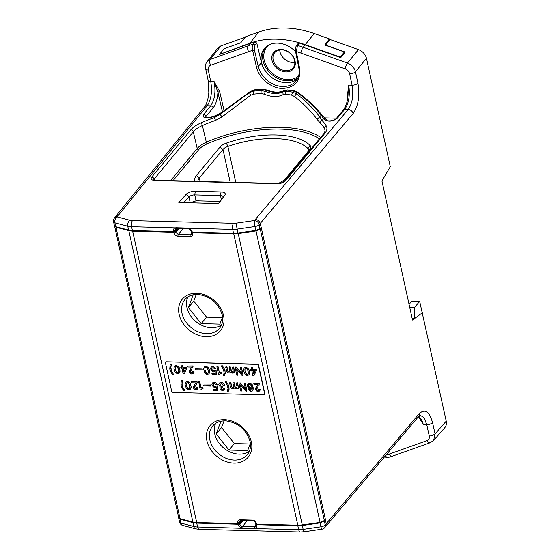 <?xml version="1.0" encoding="UTF-8"?>
<svg xmlns="http://www.w3.org/2000/svg" width="560" height="560" viewBox="0 0 560 560"><rect width="100%" height="100%" fill="white"/><g stroke="black" fill="none" stroke-linecap="round" stroke-linejoin="round"><path stroke-width="0.84" d="M222.572 316.939L219.87 324.121L201.201 323.624L188.391 307.573L193.207 294.784M188.391 307.573L193.76 301.091L196.259 294.441M201.201 323.624L206.57 317.142L193.76 301.091M222.341 317.555L206.57 317.142M250.369 443.359L247.66 450.541L228.998 450.044L216.188 433.993L221.004 421.204M216.188 433.993L221.557 427.511L224.056 420.861M228.998 450.044L234.36 443.562L221.557 427.511M250.131 443.982L234.36 443.562M195.02 181.3A20.72 9.114 167.6 0 1 196.399 175.56L220.031 147.014L222.978 149.443A9.009 3.962 167.6 0 1 227.864 146.454A63.063 27.741 167.6 0 1 308.021 148.589A9.009 3.962 167.6 0 1 308.567 149.555A9.009 3.962 167.6 0 1 307.972 151.55M197.841 181.377A18.018 7.924 167.6 0 1 199.346 177.996L196.399 175.56M191.695 232.4L191.863 233.177A1.351 0.595 167.6 0 0 192.647 233.534L191.793 232.085M192.479 232.764L233.758 233.863L297.815 525.21L256.536 524.118L255.752 523.761L255.584 522.984A1.351 0.595 -12.4 0 0 255.584 522.984A1.351 0.595 -12.4 0 0 256.368 523.348C255.752 521.423 254.443 520.338 252.441 520.1A1.351 0.595 91.5 0 0 252.938 520.8A1.351 0.595 91.5 0 0 252.966 520.8M297.815 525.21L302.288 524.937L238.224 233.576L233.758 233.863M238.224 233.576L255.997 230.951L320.082 522.41L324.366 520.555L325.402 519.421L261.296 227.864L260.267 229.04L255.997 230.951M261.296 227.864L260.232 223.517C259.469 221.109 257.845 219.744 255.367 219.408L254.359 220.535A4.501 0.658 81.8 0 0 254.926 226.555A4.501 1.981 -12.4 0 0 259.203 224.672L353.094 113.561C358.344 105.903 359.954 95.774 357.91 83.174M260.757 227.85L261.191 227.864M192.647 233.534C192.878 235.452 192.031 236.474 190.113 236.607A1.351 0.595 -88.5 0 1 190.379 234.787L191.709 234.206L191.863 233.177M178.024 236.285A1.351 0.595 -88.5 0 1 178.29 234.465L175.84 232.435A1.351 0.595 167.6 0 1 174.097 233.044C174.713 234.962 176.022 236.047 178.024 236.285L190.113 236.607M192.885 522.032L180.047 518.686L115.969 227.227L128.828 230.664L192.885 522.032L196.707 522.522L132.65 231.175L173.929 232.267L175.665 231.658L178.283 228.557M115.969 227.227L114.611 226.114M132.65 231.175L128.828 230.664M196.707 522.522L237.986 523.621L239.729 523.026L239.554 522.249A1.351 0.595 167.6 0 1 237.818 522.851L237.986 523.621M165.69 362.159A1.127 0.882 39.6 0 1 166.418 361.774L257.355 364.189A1.127 0.882 39.6 0 1 258.587 365.204L264.838 393.652A1.127 0.882 39.6 0 1 264.593 394.443M320.082 522.41L302.288 524.937M177.604 228.543L175.427 231.063L173.684 231.665L132.412 230.566L131.565 226.723L175.287 227.885L176.365 228.403M222.453 111.818L217.924 92.344L214.088 81.515L210.728 81.424C212.38 91.497 211.204 99.603 207.193 105.735L117.089 216.888A4.501 3.591 -142.7 0 0 114.373 218.113A4.501 4.501 0 0 0 113.561 221.802A4.501 1.981 -12.4 0 0 114.898 222.831A4.501 3.073 -75.2 0 1 117.089 216.888L129.941 220.276A4.501 3.073 104.8 0 0 127.743 226.219L128.59 230.076L132.412 230.566M128.59 230.076L115.752 226.73L114.898 222.831L127.743 226.219A13.51 5.943 -12.4 0 0 131.565 226.723A4.501 1.988 -88.5 0 1 132.489 220.612A9.009 3.962 -12.4 0 1 129.941 220.276M113.561 221.802L114.422 225.722L115.752 226.73M117.95 215.761L115.304 216.888L114.373 218.113M207.214 61.579C205.968 62.349 205.45 64.764 205.674 68.838L205.947 69.321A4.501 1.953 -12.1 0 0 208.271 70.014L210.728 81.424A4.501 1.953 167.9 0 1 208.124 80.248L208.845 92.862L207.823 99.316C206.486 103.733 205.401 106.246 204.561 106.848A4.501 3.542 39 0 1 207.193 105.735L210.693 105.833C214.788 99.694 215.922 91.588 214.088 81.515L219.674 91.714L224.063 110.579M207.221 61.572L210.238 59.423L248.206 45.815A4.501 2.534 70.3 0 0 248.633 51.653L210.686 65.254A4.501 2.534 -109.7 0 1 210.252 59.416L220.815 45.927L245.056 37.268L240.744 42.777M298.2 43.414L299.341 43.127A89.691 70.175 39.6 0 1 305.067 44.968L303.205 47.278L347.466 63.063C351.673 64.771 354.333 67.676 355.453 71.771A4.501 1.953 167.9 0 1 349.629 73.773C349.013 71.442 347.515 69.79 345.135 68.831L300.874 53.039A4.501 1.197 -70.4 0 1 303.205 47.278A89.6 70.434 -139.8 0 0 297.542 45.444L296.303 51.534L299.593 68.215C300.853 80.815 295.204 87.563 282.66 88.452C271.418 88.55 258.825 78.372 256.487 67.074L252.609 50.372C251.958 47.901 252.133 45.864 253.134 44.261A89.551 70.371 -139.9 0 0 248.206 45.815M305.067 44.968L340.256 57.449L340.172 57.043L305.221 44.653A90.09 70.483 -140.4 0 0 249.928 43.183L220.129 54.18L250.019 43.505A89.691 70.175 39.6 0 1 254.996 41.944L253.134 44.261A1.351 1.043 38.8 0 1 254.933 45.416L254.352 49.756A1.351 0.574 -13.1 0 1 253.617 50.197L252.609 50.372A84.938 66.78 -139.8 0 0 248.633 51.653M254.996 41.944L256.788 43.106L261.436 62.657A22.603 17.682 -140.4 0 0 276.731 80.458A22.603 17.682 -140.4 0 0 297.409 78.925M297.423 78.911A22.519 17.619 39.6 0 1 269.178 75.257A22.519 17.619 39.6 0 1 264.642 48.195A22.519 17.619 39.6 0 1 295.638 51.786M220.052 53.851L223.986 48.762L240.751 42.777L245.707 36.68L258.685 32.046A90.482 70.791 39.6 0 1 314.216 33.523L329.392 38.906L324.814 45.01L344.421 51.968L340.172 57.043M340.256 57.449L340.753 57.624L345.191 52.038L325.577 45.08L330.106 39.529L358.456 49.588C362.67 51.289 365.33 54.187 366.45 58.289L390.285 166.705L381.934 180.985L412.51 320.047L414.484 318.584L414.708 307.272L409.668 307.139M223.944 48.818L219.506 54.397L220.129 54.18M207.214 61.586L217.777 48.09L220.815 45.927M409.059 304.381L411.81 301.133L419.671 301.343L446.229 421.148C446.747 423.717 446.271 425.887 444.801 427.644M419.671 301.343L414.708 307.272M422.394 312.732L414.484 318.584L412.174 318.528M324.597 527.737L325.675 526.54L326.249 523.768L325.381 519.813L324.352 520.989L320.082 522.9L320.943 526.806A4.501 0.658 81.8 0 0 321.888 529.193A4.501 4.501 0 0 0 324.597 527.737A4.501 3.451 41.8 0 0 325.22 524.916L324.352 520.989M385.952 455.154A84.938 66.122 -141 0 0 389.06 454.139L426.888 440.678C428.876 439.838 429.667 438.263 429.268 435.967A4.501 2.009 167.3 0 0 432.628 435.407L435.071 433.895L433.65 440.384L430.185 442.722A4.501 2.555 70.4 0 0 430.297 442.68M385.294 455.938L387.401 457.737L392.35 456.19A4.501 2.555 -109.6 0 1 389.06 454.139M420.035 418.551L423.367 424.571L418.46 416.668M182.826 525.441A4.501 3.073 -75.2 0 1 180.908 523.082A4.501 1.981 167.6 0 1 179.571 522.053A4.501 4.501 0 0 0 182.826 525.441L195.671 528.829A4.501 3.073 104.8 0 1 193.76 526.47L180.908 523.082L180.054 519.183L178.71 518.14L178.724 517.699L180.047 518.686M180.054 519.183L192.913 522.613L193.76 526.47A13.51 5.943 167.6 0 0 197.582 526.974L196.735 523.124L192.913 522.613M242.298 520.52L239.743 523.6L238 524.223L196.735 523.124M239.743 523.6L239.918 524.391A2.254 1.771 -140.4 0 0 241.871 526.351L241.304 528.136L238.175 525L238 524.223M247.149 520.646L242.074 527.247A1.351 0.595 91.5 0 0 242.109 528.283L197.582 526.974A4.501 1.988 -88.5 0 0 199.248 529.312L195.671 528.829M255.934 523.978L255.787 524.349L256.571 524.713L297.843 525.812L298.683 529.655A4.501 1.988 91.5 0 0 300.356 532L199.248 529.312M446.229 421.148L435.071 433.895L432.53 422.59C429.338 411.362 424.865 408.436 419.104 413.805L325.22 524.916A4.501 1.981 167.6 0 1 320.943 526.806L303.156 529.375L302.309 525.525L297.843 525.812M302.309 525.525L320.082 522.9M418.852 416.22L421.743 419.979L423.367 424.571L426.727 424.662L424.704 419.118L422.758 416.619L419.993 415.429L418.523 416.591L325.675 526.533M230.188 182.231L222.978 149.443L199.346 177.996L200.102 181.433M321.888 529.193L304.101 531.769A4.501 0.658 -98.2 0 1 303.156 529.375A13.51 5.943 167.6 0 1 298.683 529.655L242.109 528.283M254.968 528.493L254.954 526.694L255.794 526.183L255.962 525.14A1.351 0.595 167.6 0 0 256.746 525.497C256.991 527.065 256.396 528.066 254.968 528.493M171.472 371.371L170.646 367.619L171.388 364.595L170.478 364.567L170.065 365.442L169.757 369.068L171.269 372.736L172.648 374.444L173.558 374.472L171.647 371.154L173.558 374.472M189.441 228.746L188.951 228.249L232.673 229.411A13.51 5.943 -12.4 0 0 237.146 229.131L254.926 226.555L255.787 230.454L260.064 228.599L261.107 227.465M255.787 230.454L237.993 232.981L237.146 229.131A4.501 0.658 -98.2 0 1 236.572 223.111L254.359 220.535A4.501 3.451 41.8 0 1 259.203 224.672L260.064 228.599M132.489 220.612L233.59 223.3A4.501 1.988 91.5 0 0 232.673 229.411L233.52 233.254L237.993 232.981M233.52 233.254L192.248 232.162L191.471 231.805L191.296 231.021A1.351 0.595 -12.4 0 0 192.08 231.378L188.965 228.249L188.146 228.095A1.351 0.595 -88.5 0 0 188.482 228.774L191.296 231.021A1.351 0.595 -12.4 0 1 191.289 231M176.764 228.515L175.252 230.272A1.351 0.595 -12.4 0 1 173.509 230.888C173.264 229.32 173.859 228.319 175.287 227.885L176.043 227.773A1.351 0.595 91.5 0 0 176.379 228.452L175.553 228.872L175.427 231.063M325.22 120.141C329.189 121.94 333.27 121.261 337.477 118.118A2.254 1.764 -140.4 0 0 336.175 118.657L336.175 118.657C334.068 121.191 326.865 121.177 327.243 120.512A2.254 1.946 135.2 0 0 325.227 120.134A89.285 39.277 -12.4 0 0 323.638 118.657L325.528 118.916L327.264 120.526M183.841 202.65L188.986 196.896L186.081 194.418A7.21 3.171 167.6 0 1 195.307 191.247L221.046 191.933A7.21 3.171 167.6 0 1 224.742 195.44L218.407 203.567M186.081 194.418L178.829 202.517L218.554 203.574L224.742 195.44M153.741 179.935L154.119 179.116A2.254 1.764 39.6 0 0 151.676 177.121L190.855 129.794A2.254 1.764 39.6 0 1 193.298 131.775A22.519 9.632 166.8 0 1 202.384 125.531A2.254 0.847 -113.8 0 0 200.851 122.934A86.387 38.003 167.6 0 1 214.263 117.698A2.254 0.511 71 0 1 215.453 120.449L222.026 116.907L220.066 114.331L249.459 92.533L253.652 91.126A86.723 38.157 167.6 0 1 261.128 90.531L261.002 93.548L264.18 94.143L265.412 91.392C272.195 94.052 278.026 94.206 282.891 91.854L286.384 91.203A86.723 38.157 167.6 0 1 292.586 92.155L296.478 93.786C306.033 101.15 313.803 108.885 319.781 116.984L322.056 120.561L323.638 118.657L321.216 115.248C314.923 107.324 306.985 99.792 297.409 92.659L293.489 91.063A88.942 39.13 -12.4 0 0 287.273 90.125L294.329 90.818A2.254 1.393 100.3 0 0 293.489 91.063L292.586 92.155L291.641 95.13L294.392 96.453L297.409 92.659L298.116 92.533C307.685 99.631 315.763 107.296 322.35 115.528L325.528 118.916M214.263 117.698L220.066 114.331L221.508 112.595L215.838 115.794L214.263 117.698M266.35 90.895L266.308 90.307L262.024 89.453A88.942 39.13 -12.4 0 0 254.562 90.027L253.652 91.126A2.254 0.518 -95.7 0 0 253.715 94.122L250.565 95.291L222.026 116.907M250.565 95.291L249.459 92.533L250.39 91.413L221.55 112.56M250.677 91.231L221.508 112.553L215.572 115.626A2.254 0.448 71.9 0 1 215.838 115.794A89.285 39.277 -12.4 0 0 211.918 117.124A2.254 0.546 -109.4 0 0 211.603 116.977A2.254 0.546 -109.4 0 0 211.582 116.984M206.178 117.558L205.912 116.55L213.136 107.821A2.254 1.764 39.6 0 0 210.693 105.833L203.469 114.555A2.254 1.764 -140.4 0 1 205.912 116.55L205.527 117.362M217.924 92.344A1.351 0.574 166.9 0 1 219.674 91.714M347.83 96.866L347.487 95.109L348.726 85.092L348.082 93.282M347.487 95.109A1.351 0.595 168.8 0 1 347.984 95.207M348.726 85.092C350.175 95.158 348.831 103.257 344.701 109.389L348.194 109.487C352.408 103.348 353.703 95.242 352.086 85.183L348.726 85.092M295.512 51.135A1.351 0.595 -11.2 0 0 295.512 51.163A1.351 0.595 -11.2 0 0 295.603 51.317L296.303 51.534A84.224 66.213 -139.8 0 1 300.874 53.039M254.352 49.756L258.237 66.451L259.91 71.176L262.633 75.649L266.259 79.611L270.55 82.817L275.317 85.134L280.273 86.401L285.117 86.541L289.59 85.561L293.433 83.503L296.079 80.948C298.844 77.385 299.761 73.01 298.823 67.837M272.013 60.389A12.838 10.045 39.6 0 1 287.147 51.093A12.838 10.045 39.6 0 1 291.431 70.595A12.838 10.045 39.6 0 1 272.013 60.389M273.175 59.976A11.935 9.338 39.6 0 1 274.694 52.647A11.935 9.338 39.6 0 1 289.842 53.067A11.935 9.338 39.6 0 1 293.083 67.872A11.935 9.338 39.6 0 1 281.911 69.825A11.935 9.338 39.6 0 1 273.175 59.976M279.734 49.903A11.935 9.338 -140.4 0 0 279.979 51.765A11.935 9.338 -140.4 0 0 294.84 62.405M329.651 40.082L329.392 38.906M344.421 51.968L344.603 52.78M296.373 45.773A1.351 1.05 37.8 0 1 297.542 45.444L299.341 43.127M322.518 116.074L321.216 115.248L317.17 119.441C311.325 111.433 303.73 103.775 294.392 96.453M262.36 89.18A2.254 0.7 86.8 0 0 262.332 89.18L266.588 89.936C273.658 92.617 279.489 92.82 284.081 90.545L287.273 90.125L286.384 91.203A2.254 1.267 -83 0 0 285.6 94.206L283.094 94.647C277.809 97.321 271.502 97.153 264.18 94.143M276.941 183.764C280.77 183.673 283.689 182.651 285.684 180.691L324.863 133.357C326.942 130.795 327.46 128.429 326.41 126.273A86.387 38.003 167.6 0 0 322.056 120.561A2.254 1.939 -46.4 0 0 320.439 123.242L317.17 119.441M320.642 137.417A83.804 36.869 -12.4 0 0 206.332 142.247A22.519 9.632 -13.2 0 0 197.218 148.498L197.757 149.331A1.351 1.057 -140.4 0 0 198.681 149.688A21.168 9.296 -12.5 0 1 207.256 143.815A1.351 0.504 66.2 0 1 206.332 142.247L202.384 125.545A84.133 37.016 167.6 0 1 215.453 120.449M220.031 147.014A11.711 5.152 167.6 0 1 226.38 143.129A65.765 28.931 167.6 0 1 309.974 145.348A11.711 5.152 167.6 0 1 309.764 149.387A11.711 5.152 167.6 0 1 309.757 149.394L286.125 177.94A20.72 9.114 167.6 0 1 278.208 183.477M320.439 123.242A84.133 37.016 167.6 0 1 324.674 128.807A22.519 9.982 168.7 0 1 325.073 129.948A22.519 9.982 168.7 0 1 325.08 129.997C324.94 131.915 324.436 133.224 323.561 133.896A2.254 1.764 39.6 0 1 324.863 133.357M254.562 90.027L250.39 91.413L254.562 90.027M283.094 94.647L282.891 91.854L283.794 90.769C278.985 93.072 273.154 92.918 266.308 90.307L265.412 91.392L261.128 90.531L262.024 89.453A2.254 0.7 86.8 0 1 262.332 89.18L254.779 89.761M221.046 191.933L220.493 195.601A4.501 1.981 167.6 0 1 223.104 196.791A4.501 1.981 167.6 0 1 222.803 197.792M221.382 199.661L220.493 195.601L194.754 194.915A4.501 1.981 167.6 0 0 188.986 196.896L190.246 202.818M220.003 201.474L196.056 200.837L194.754 194.915L195.307 191.247M190.281 202.783L196.056 200.837M241.941 520.506L239.729 523.026M239.561 522.249L239.876 520.828L240.856 520.478A1.351 0.595 -88.5 0 1 240.352 519.778C238.434 519.911 237.587 520.94 237.818 522.851M221.592 324.856A22.393 17.521 39.6 0 1 195.888 321.566A22.393 17.521 39.6 0 1 187.852 296.919M249.389 451.276A22.393 17.521 39.6 0 1 223.685 447.986A22.393 17.521 39.6 0 1 215.649 423.346M166.243 361.991A1.127 0.882 -140.4 0 0 165.452 362.95L171.703 391.398A1.127 0.882 -140.4 0 0 172.928 392.413L263.865 394.828A1.127 0.882 -140.4 0 0 264.656 393.869L258.405 365.421A1.127 0.882 -140.4 0 0 257.18 364.406L166.418 361.774M210.644 384.958L210.658 386.057L203.889 385.882L203.693 384.993L210.644 384.958L210.658 386.057M213.955 382.193L215.88 382.739L217.259 384.44L215.705 382.956L213.955 382.193L212.331 383.159L211.925 384.524L213.115 386.715L214.928 387.646L216.433 387.198L216.608 389.361L213.276 389.27L213.493 390.257L217.637 390.369L217.287 386.036L216.272 386.015L215.236 386.771L214.179 386.547L213.136 385.441L213.192 383.866L214.494 383.411L216.09 384.734L217.084 384.657M213.318 383.761L213.311 385.224L213.892 386.022L214.907 386.54L216.188 386.197M216.272 386.015L217.462 385.826L217.637 390.369M213.276 389.27L216.587 389.137M248.15 388.92L249.088 390.418L250.775 391.251L252.329 390.999L253.155 389.739L252.427 385.504L251.069 383.894L249.641 383.362L247.695 384.097L247.464 386.253L249.739 388.374L251.258 388.416L252.091 387.653L252.098 389.515L250.558 390.264L249.165 388.948L248.15 388.92L249.34 388.731L250.733 390.047L252.014 389.697M252.091 387.653L251.699 388.129M247.933 383.81L248.836 383.222L250.348 383.264L252.294 384.783L253.4 388.451L252.588 390.81M253.785 383.474L259.322 383.404L258.972 385.574L259.14 383.614L253.785 383.474L254.002 384.461L257.943 384.566L257.516 385.833L255.745 387.842L257.068 386.484M255.752 387.849L255.416 389.508L256.648 391.013L258.937 391.37L260.071 390.124L259.973 389.235L258.867 389.207L258.776 390.187L258.132 390.467L256.69 389.837L256.473 388.85L257.642 387.31L256.704 389.319L257.481 390.124L258.839 390.054M258.867 389.207L260.155 389.018L260.246 389.907L259.476 391.09M186.592 381.563L185.696 382.158L187.684 381.5L189.763 382.732L191.156 386.792L190.344 389.151L191.184 387.38M219.625 374.199L219.415 374.703L218.603 374.682L216.867 366.786L218.057 366.597L219.317 372.323L221.235 372.372L221.41 373.163L219.905 373.737L219.415 374.703M237.16 388.731L235.445 388.682L234.262 387.863L233.268 388.822L231.42 388.185L230.594 387.177L229.537 382.83L230.65 382.858L231.637 386.911L232.946 387.828L233.758 386.967L232.869 382.921L233.982 382.949L234.787 386.603L236.278 387.919L237.097 387.058L236.208 383.005L237.496 382.823L238.777 388.647L237.489 388.836L237.391 388.416M234.332 387.926L234.066 388.353M229.537 382.83L230.825 382.641L231.819 386.694L232.596 387.499L233.681 387.38M232.869 382.921L234.164 382.732L235.151 386.785L235.935 387.59L237.02 387.464M220.822 382.375L219.338 383.047L220.822 382.375L222.285 382.613L224.336 384.629L224.266 385.343L223.048 385.308L222.383 384.111L221.389 383.691L219.947 384.44L220.773 385.812L222.173 386.246L222.369 387.135L221.011 387.905L221.403 388.675L222.446 389.291L223.377 389.116M221.011 387.905L221.228 388.892L222.264 389.508L223.314 389.242L223.58 388.045L224.686 388.08L224.784 388.962L224.014 390.145L224.784 388.962M195.349 368.837L202.118 369.019L202.314 369.908L195.363 369.943L195.349 368.837M230.454 372.106L230.188 372.54L230.384 372.05L232.316 373.086L233.499 372.526L233.611 373.023L234.899 372.834L233.618 367.01L232.33 367.192L233.618 367.01M230.188 372.54L229.383 373.009L228.228 372.778L226.716 371.364L225.659 367.017L226.947 366.828L227.941 370.881L228.718 371.686L229.803 371.567M225.659 367.017L226.772 367.045L227.57 370.699L228.543 371.903L229.453 371.931L229.88 371.154L229.173 366.891L230.286 366.919L231.686 371.476L233.142 371.651M184.709 390.474L183.799 390.453L182.42 388.745L180.908 385.07L181.216 381.451L181.811 380.359L182.714 380.38L182.098 382.137L182.119 384.979L183.155 387.856L184.891 390.257L183.309 388.668L182.798 387.163M252.413 367.507L252.798 369.285L256.235 369.376L256.473 370.461L253.967 375.627L256.298 370.678L256.06 369.593L252.623 369.502L252.413 367.507L251.118 367.696L251.51 369.474L250.502 369.446L250.719 370.433L251.727 370.461L252.854 375.592L253.967 375.627M250.502 369.446L251.461 369.25M240.639 385.224L241.682 391.006L240.338 384.888L245.826 391.118L246.932 391.146L245.196 383.25L244.188 383.222L245.532 389.34L240.044 383.11L238.931 383.082L240.674 390.978L241.682 391.006M238.931 383.082L240.226 382.893L245.413 388.787M244.188 383.222L245.378 383.033L246.932 391.146M175.441 365.561L174.538 366.149L176.533 365.491L178.612 366.723L180.005 370.79L179.193 373.149L180.033 371.378M224.28 375.816L223.37 375.795L224.112 372.771L223.496 369.509L221.2 365.918L222.677 366.128L225.001 370.314L225.19 373.464L224.28 375.816L225.267 371.987M187.565 366.002L193.102 365.932L192.752 368.109L192.92 366.149L187.565 366.002L187.782 366.989L191.723 367.094L189.105 371.644L190.428 373.541L191.625 373.968L193.256 373.618L193.753 371.763L192.64 371.735L192.556 372.715L191.912 372.995L190.302 372.064L190.393 371.084L191.422 369.838L190.484 371.854L191.261 372.659L192.619 372.582M192.64 371.735L193.935 371.553L194.026 372.435L193.256 373.618M189.532 370.377L190.848 369.012M180.782 367.591L180.999 368.578L182.014 368.606L183.141 373.744L184.254 373.772L186.578 368.823L186.34 367.738L182.903 367.647L182.511 365.869L181.405 365.841L181.797 367.619L180.782 367.591L181.748 367.395M181.405 365.841L182.693 365.652L183.085 367.43L186.522 367.521L186.76 368.613L184.254 373.772M198.695 381.787L199.71 381.815L200.963 387.548L202.888 387.597L203.063 388.388L201.551 388.962L201.061 389.928L200.256 389.907L198.695 381.787M235.053 367.269L236.789 375.165L237.804 375.193L236.453 369.068L241.948 375.305L243.054 375.333L241.318 367.43L240.31 367.409L241.654 373.527L236.166 367.297L235.235 367.052L236.348 367.08L241.535 372.974M240.31 367.409L241.5 367.22L243.054 375.333M236.761 369.411L237.804 375.193M197.211 382.34L195.902 385.175L196.98 383.243L197.078 381.745L191.548 381.822L191.765 382.809L195.706 382.914L193.088 387.457L194.411 389.361L196.21 389.802L197.239 389.431L197.736 387.583L196.623 387.555L196.539 388.535L195.895 388.808L194.285 387.884L194.369 386.904L195.405 385.651L194.467 387.667L195.244 388.472L196.602 388.402M196.623 387.555L197.911 387.366L198.009 388.255L197.239 389.431M193.515 386.19L194.831 384.825M228.158 391.629L227.248 391.608L227.99 388.584L227.374 385.329L225.078 381.731L226.555 381.941L228.879 386.127L229.068 389.277L228.158 391.629L229.152 387.8M205.149 366.352L204.246 366.94L206.234 366.282L208.313 367.514L209.713 371.574L208.901 373.933L209.741 372.169M249.655 373.716L248.906 374.997L249.655 373.716L249.627 371.756L247.933 368.172L245.539 367.325L244.02 368.291L243.719 371.035L244.727 373.807L246.673 375.333L248.906 374.997M211.218 367.122L212.114 366.534L213.633 366.576L215.908 368.697L213.451 366.793L211.939 366.751L210.98 367.409L210.574 368.774L211.764 370.965L213.57 371.903L215.082 371.448L215.257 373.611L211.918 373.527L212.135 374.514L216.279 374.626L215.929 370.293L214.921 370.265L213.885 371.021L212.828 370.797L211.785 369.691L211.841 368.123L213.143 367.668L214.739 368.984L215.726 368.914M211.967 368.018L211.96 369.474L212.541 370.279L213.556 370.797L214.837 370.447M214.921 370.265L216.111 370.076L216.279 374.626M211.918 373.527L215.236 373.394M170.478 364.567L171.563 364.378L170.821 367.402L171.647 371.154M203.693 384.993L210.462 385.168M213.773 382.41L212.569 382.872M251.454 385.672L251.356 387.044L250.558 387.513L249.032 386.981L248.325 385.588L248.892 384.524L249.858 384.349L251.454 385.672M248.682 384.699L248.633 385.966L249.214 386.764L250.229 387.282L251.405 386.932M257.642 387.31L258.139 386.834M190.365 383.628L189.371 382.326M190.183 383.845L190.596 384.223M190.414 384.44L190.89 385.119M190.708 385.336L191.065 385.91M190.883 386.12L191.156 386.792M190.981 387.009L191.009 387.597M185.696 382.158L185.059 384.3L186.165 387.961L188.111 389.487L190.344 389.151M186.417 381.78L186.977 381.479M186.795 381.696L187.684 381.5M187.502 381.71L188.111 381.605M189.196 382.543L187.929 381.822M189.553 385.105L189.721 388.157L189.021 388.626L187.866 388.402L186.48 386.204L186.312 383.152L187.012 382.683L188.167 382.907L189.553 385.105M186.445 383.047L186.403 384.804L187.313 387.576L188.496 388.395L189.777 388.045M216.867 366.786L218.057 366.597M217.875 366.807L219.317 372.323M219.135 372.54L221.235 372.372M221.06 372.589L221.228 373.38M219.45 374.416L219.905 373.737M236.208 383.005L237.496 382.823M237.314 383.04L238.595 388.864M219.338 383.047L218.701 384.699L220.29 386.904L219.856 387.681L220.157 389.06L221.858 390.383L224.014 390.145M220.647 382.592L221.431 382.396M224.336 384.629L222.775 383.145L221.249 382.613M224.154 384.846L224.266 385.343M220.017 385.231L220.388 385.413M221.242 386.12L220.206 385.623M221.067 386.337L221.774 386.232M221.592 386.449L222.173 386.246M221.998 386.456L222.194 387.345M223.398 388.262L224.686 388.08M224.595 388.689L224.602 389.179M195.167 369.054L202.118 369.019M201.936 369.236L202.132 370.125M228.991 367.108L230.286 366.919M230.104 367.136L231.084 370.573M230.909 370.79L231.273 370.972M232.057 371.777L231.098 371.189M231.875 371.994L232.582 371.889M232.4 372.106L232.96 371.805M232.33 367.192L233.219 371.245L232.785 372.015M233.436 367.227L234.717 373.051M181.629 380.576L182.539 380.597L181.986 383.901M181.804 384.118L182.119 384.979M181.944 385.196L182.252 385.574M182.07 385.791L182.588 386.666M182.413 386.883L182.623 387.373M252.231 367.724L251.118 367.696M252.84 370.489L255.164 370.552L253.575 373.849L252.84 370.489M253.064 370.496L253.736 373.527M179.193 373.149L176.953 373.478L175.014 371.952L173.908 368.291L174.538 366.149M175.259 365.778L175.819 365.47M175.644 365.687L176.533 365.491M176.351 365.708L176.953 365.603M179.207 367.626L176.778 365.813M179.032 367.843L179.438 368.221M179.263 368.438L179.739 369.11M179.557 369.327L179.907 369.901M179.732 370.118L180.005 370.79M179.823 371L179.858 371.595M178.402 369.096L178.57 372.148L177.87 372.617L176.715 372.393L175.329 370.195L175.161 367.15L175.861 366.674L177.016 366.905L178.402 369.096M175.287 367.038L175.245 368.795L176.155 371.567L177.345 372.386L178.619 372.036M221.2 365.918L222.285 365.722M224.707 369.425L222.11 365.939M224.525 369.635L225.001 370.314M224.826 370.531L225.176 371.105M224.994 371.322L225.092 372.204M191.422 369.838L191.919 369.362M183.12 368.634L185.444 368.697L183.862 371.994L183.12 368.634M183.351 368.641L184.016 371.672M198.52 382.004L199.71 381.815M199.528 382.032L200.963 387.548M200.788 387.758L202.888 387.597M202.706 387.814L202.881 388.605M201.278 389.417L201.551 388.962M195.405 385.651L195.902 385.175M197.029 382.557L196.903 381.962L191.548 381.822M225.078 381.731L226.163 381.535M228.585 385.238L225.988 381.752M228.403 385.448L228.879 386.127M228.704 386.344L229.054 386.918M228.879 387.135L228.97 388.017M204.246 366.94L203.609 369.082L204.715 372.743L206.661 374.269L208.901 373.933M204.967 366.562L205.527 366.261M205.352 366.478L206.234 366.282M206.059 366.499L206.661 366.387M208.915 368.41L206.479 366.604M208.733 368.627L209.146 369.005M208.964 369.222L209.44 369.901M209.265 370.118L209.615 370.692M209.44 370.909L209.713 371.574M209.531 371.791L209.559 372.379M208.11 369.887L208.278 372.939L207.578 373.408L206.423 373.184L205.037 370.986L204.869 367.934L205.569 367.465L206.724 367.689L208.11 369.887M204.995 367.829L204.953 369.586L205.863 372.358L207.046 373.177L208.327 372.827M245.154 367.416L244.258 368.004M244.979 367.626L245.539 367.325M245.364 367.542L246.246 367.346M246.071 367.556L246.673 367.451M248.927 369.474L246.491 367.668M248.745 369.691L249.158 370.069M248.976 370.286L249.452 370.965M249.277 371.182L249.627 371.756M249.452 371.973L249.725 372.638M249.543 372.855L249.753 373.233M249.48 373.933L249.571 373.443M248.122 370.951L248.29 374.003L247.59 374.472L246.435 374.248L245.049 372.05L244.881 368.998L245.581 368.529L246.736 368.753L248.122 370.951M245.007 368.893L244.965 370.65L245.875 373.422L247.058 374.241L248.339 373.891M226.38 143.129L227.864 146.454L235.76 182.378M309.974 145.348L308.021 148.589L308.476 150.654M183.078 228.683L178.29 234.465L190.379 234.787L191.807 232.911M173.929 232.267L174.097 233.044M179.032 228.578L175.84 232.435L175.665 231.658M252.441 520.1L240.359 519.778M256.536 524.118L256.368 523.348M223.545 315.574A24.752 19.369 39.6 0 1 194.362 333.487A24.752 19.369 39.6 0 1 186.095 295.883A24.752 19.369 39.6 0 1 223.545 315.574M251.342 441.994A24.752 19.369 39.6 0 1 222.159 459.907A24.752 19.369 39.6 0 1 213.892 422.303A24.752 19.369 39.6 0 1 251.342 441.994M173.509 230.888L173.684 231.665M210.686 65.254C208.698 66.101 207.893 67.69 208.271 70.014M254.933 45.416L256.788 43.106M305.221 44.653L314.216 33.523M258.685 32.046L249.928 43.183M250.019 43.505L248.199 45.815M366.45 58.289L355.453 71.771L357.91 83.181A4.501 1.953 167.9 0 1 352.086 85.183L349.636 73.773M426.888 440.678A4.501 2.555 70.4 0 0 430.185 442.722L392.35 456.19M432.53 422.59A4.501 2.009 -12.7 0 1 426.727 424.662L429.268 435.967M238.175 525A1.351 0.595 167.6 0 0 239.918 524.391L243.103 520.541M241.871 526.351L254.478 526.743L254.177 527.569A1.351 0.595 -88.5 0 0 254.219 528.605M254.954 526.694L254.478 526.743L255.92 524.93M419.104 413.805A4.501 3.507 40.2 0 1 418.523 416.591M256.746 525.497L256.571 524.713M324.366 520.555L260.267 229.04M176.043 227.773L188.146 228.095M203.455 114.555C202.405 117.789 205.226 118.643 211.918 117.124M233.59 223.3A9.009 3.962 -12.4 0 0 236.572 223.111M255.367 219.408L348.194 109.487A4.501 3.507 40.2 0 1 353.094 113.561M337.477 118.118L344.701 109.389A2.254 1.764 39.6 0 0 343.399 109.928L336.175 118.657M151.669 177.121C150.395 179.102 151.522 180.236 155.036 180.53L276.934 183.764A2.254 0.994 -88.5 0 1 277.431 183.491A2.254 0.994 -88.5 0 1 277.438 183.491A2.254 0.994 -88.5 0 1 277.445 183.491C279.573 183.694 281.89 182.938 284.382 181.223A2.254 1.764 -140.4 0 1 285.684 180.684M190.855 129.794C193.011 127.232 196.343 124.95 200.844 122.934M217.931 92.351C217.448 99.197 215.852 104.363 213.143 107.835M336.553 118.195L324.415 117.873M358.456 49.588L347.466 63.063A4.501 1.197 109.6 0 0 345.135 68.831M298.802 67.844L295.512 51.163C295.05 49.532 295.351 47.719 296.408 45.731A1.351 1.05 37.8 0 1 296.408 45.731L298.193 43.421M299.593 68.215A1.351 0.595 168.8 0 1 298.893 67.998L298.907 67.536M261.436 62.657L258.237 66.451A1.351 0.574 166.9 0 1 256.494 67.074M265.419 47.383A22.456 17.57 -140.4 0 0 263.025 60.585A22.456 17.57 -140.4 0 0 287.511 80.815A22.456 17.57 -140.4 0 0 297.955 77.812M269.29 44.709A21.56 16.863 -140.4 0 0 264.187 60.179A21.56 16.863 -140.4 0 0 278.691 77.42A21.56 16.863 -140.4 0 0 298.585 76.02M253.715 94.122A84.476 37.163 167.6 0 1 261.002 93.548M285.6 94.206A84.476 37.163 167.6 0 1 291.641 95.13M325.094 130.914L324.667 128.793A2.254 2.009 153.1 0 1 326.41 126.273M319.438 138.873A82.453 36.274 -12.4 0 0 207.256 143.815M173.005 180.712L198.681 149.695M154.371 180.124L154.119 179.116L193.298 131.789L197.218 148.498L170.597 180.649M155.05 180.53A2.254 0.994 -88.5 0 1 155.547 180.25L153.755 180.166M192.248 232.162L192.08 231.378M241.136 520.485L239.554 522.249M219.674 328.111A22.505 17.605 39.6 0 1 190.995 327.474A22.505 17.605 39.6 0 1 185.01 299.411C188.188 295.771 192.731 294.14 198.653 294.511C210.777 296.604 218.638 303.422 222.243 314.979C223.293 320.243 222.439 324.625 219.674 328.111M247.471 454.531A22.505 17.605 39.6 0 1 226.401 458.402A22.505 17.605 39.6 0 1 209.825 439.796A22.505 17.605 39.6 0 1 212.807 425.838C215.985 422.191 220.528 420.56 226.45 420.931C238.574 423.024 246.435 429.842 250.033 441.399C251.083 446.663 250.229 451.045 247.471 454.531M204.561 106.848L115.311 216.888M205.667 68.831L208.117 80.241M433.636 440.398L444.794 427.658M387.401 457.737L386.036 457.611L384.853 456.456M179.571 522.053L178.71 518.133M420.077 418.628L418.579 416.528M255.787 524.349L255.962 525.133M304.101 531.769L300.356 532M176.547 228.515L188.65 228.837M215.572 115.626L211.603 116.977C207.928 117.824 205.849 117.922 205.352 117.264L205.555 117.628M348.089 93.107C347.998 99.89 346.43 105.497 343.399 109.928M323.561 133.896L284.382 181.223M277.431 183.491L155.547 180.25M294.336 90.818L298.116 92.533M284.081 90.545L287.987 89.866M240.856 520.478L252.938 520.8C254.464 521.227 255.346 521.955 255.584 522.984M114.625 226.184L178.717 517.678"/></g></svg>

